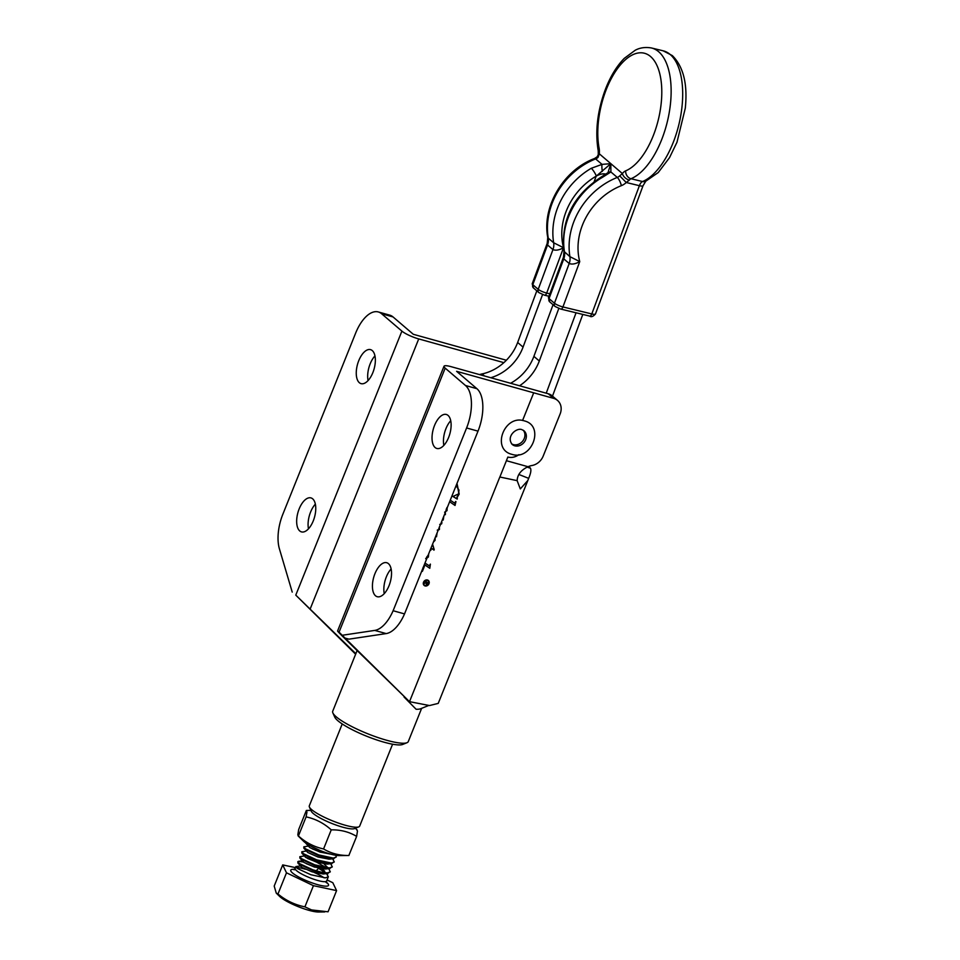 <?xml version="1.0" encoding="UTF-8"?>
<svg xmlns="http://www.w3.org/2000/svg" width="960" height="960" viewBox="0 0 960 960"><rect width="100%" height="100%" fill="white"/><g stroke="black" fill="none" stroke-linecap="round" stroke-linejoin="round"><path stroke-width="1.44" d="M406.956 742.728L402.672 744.456A37.32 7.212 -158.1 0 1 372.144 738.324A37.32 7.212 -158.1 0 1 337.872 720.732A37.32 7.212 -158.1 0 1 334.776 717.156L332.88 712.944A40.716 7.872 21.9 0 0 336.264 716.856A40.716 7.872 21.9 0 0 386.736 740.28A40.716 7.872 21.9 0 0 406.956 742.728A40.716 7.872 21.9 0 0 408.276 741.576L421.644 708.336M357.072 650.64L332.724 711.204A40.716 7.872 21.9 0 0 332.88 712.944M416.112 709.26L404.064 697.032L416.112 709.26A40.716 7.872 -158.1 0 0 420.612 708.744L428.676 705.492M423.84 581.616A2.832 2.412 130.5 0 0 424.296 585M423.888 582.3A2.832 2.412 130.5 0 0 428.652 583.632A2.832 2.412 130.5 0 0 423.888 582.3M429 583.728A3.252 2.76 130.5 0 0 423.54 582.204A3.252 2.76 130.5 0 0 429 583.728M428.436 584.088A3.252 2.76 130.5 0 0 428.244 580.392M391.116 568.98A17.64 8.604 -74.4 0 0 386.352 576.876A17.64 8.604 -74.4 0 0 384.252 593.64M389.016 585.732A17.64 8.604 -74.4 0 0 386.712 562.716A17.64 8.604 -74.4 0 0 374.94 573.696A17.64 8.604 -74.4 0 0 377.244 596.712A17.64 8.604 -74.4 0 0 389.016 585.732M450.72 420.72A17.64 8.604 -74.4 0 0 445.956 428.628A17.64 8.604 -74.4 0 0 443.844 445.38M448.608 437.484A17.64 8.604 -74.4 0 0 446.316 414.468A17.64 8.604 -74.4 0 0 434.544 425.448A17.64 8.604 -74.4 0 0 436.836 448.464A17.64 8.604 -74.4 0 0 448.608 437.484M308.484 528.816A17.64 8.604 105.6 0 1 310.584 512.064A17.64 8.604 105.6 0 1 315.348 504.156M299.172 508.884A17.64 8.604 105.6 0 1 310.944 497.904A17.64 8.604 105.6 0 1 313.248 520.92A17.64 8.604 105.6 0 1 301.476 531.888A17.64 8.604 105.6 0 1 299.172 508.884M368.076 380.568A17.64 8.604 105.6 0 1 370.188 363.804A17.64 8.604 105.6 0 1 374.952 355.908M358.776 360.624A17.64 8.604 105.6 0 1 370.548 349.644A17.64 8.604 105.6 0 1 372.84 372.66A17.64 8.604 105.6 0 1 361.068 383.64A17.64 8.604 105.6 0 1 358.776 360.624M522.576 420.504L533.7 392.82L522.552 420.492M444.012 366.264A13.572 2.628 21.9 0 0 445.188 368.136L339.06 632.148L337.56 631.032L444.012 366.264A13.572 2.628 21.9 0 1 451.188 366.696L548.28 393.768L553.692 398.388L456.6 371.316L476.892 388.68A33.924 16.548 105.6 0 1 478.008 431.148L404.532 613.908A33.924 16.548 105.6 0 1 386.184 633.588L348.936 639.156L345.012 638.064L339.06 632.148L345.012 638.064M345.048 638.076L409.464 701.652L429.48 705.552L438.228 703.392L527.82 480.516L520.296 488.916L517.14 480.648C517.416 474.672 521.052 470.028 528.024 466.716L506.412 460.704L499.86 477.012L517.14 480.648M518.868 454.668A13.572 11.556 130.5 0 1 507.852 457.044L506.388 460.692L507.876 457.068A13.572 11.556 130.5 0 0 518.928 454.656M424.992 563.028L429.228 565.824L430.368 564.12L429.792 568.296L424.356 564.588M423.06 567.468L424.38 566.388L422.388 571.356L422.34 569.604M431.712 546.3L432.792 544.848L434.208 549.624L431.58 548.484L430.296 550.02L431.064 548.124M443.844 516.144L443.232 520.032L442.476 519.54M441.708 521.436L441.756 523.716L440.016 524.7M439.416 527.148L439.428 529.512L437.508 530.376M450.264 500.172L454.404 502.992L455.94 501.576L455.04 505.464L449.628 501.732L455.04 505.464M457.008 483.384L459.18 494.088L457.212 497.328L457.176 499.08L452.928 496.464L458.592 493.896L458.976 490.092L456.156 485.772M445.236 512.652L445.38 514.692L444.624 514.176M447.18 507.792L447 510.672L444.6 512.208M437.1 532.896L436.5 536.784L435.744 536.268M435.228 537.552L435.048 540.396L433.404 542.088M428.712 553.752L428.376 557.016L425.952 558.828M355.836 653.7L295.776 595.128L401.904 331.116L381.612 313.752A33.924 16.548 -74.4 0 0 378.312 311.952L389.724 315.144A33.924 16.548 105.6 0 1 393.024 316.932L413.316 334.296L506.376 360.24M355.632 654.216L295.776 595.128M478.008 431.148L466.596 427.968L393.12 610.728A33.924 16.548 105.6 0 1 374.772 630.408L342.6 635.22M466.596 427.968A33.924 16.548 -74.4 0 0 465.48 385.5L476.892 388.68M445.188 368.136L465.48 385.5M393.12 610.728L404.532 613.908M292.224 592.092L279.408 548.82A33.924 16.548 -74.4 0 1 282.864 514.188L355.668 333.06A33.924 16.548 -74.4 0 1 378.312 311.952M528.9 466.368L530.448 468.24C531.372 469.932 530.784 473.304 528.672 478.356L527.82 480.516M339.06 632.148C336.372 629.928 337.596 631.38 342.732 636.492L409.464 701.652M401.904 331.116A13.572 2.628 21.9 0 0 418.728 338.928L503.856 362.652M553.692 398.388A13.572 11.556 -49.5 0 1 557.544 400.44A13.572 11.556 -49.5 0 1 560.136 413.928L543.168 456.144A13.572 11.556 -49.5 0 1 531.768 465.552A13.584 11.568 130.5 0 0 528.06 466.74M548.28 393.768A13.572 11.556 -49.5 0 1 552.132 395.808L557.544 400.44M456.996 483.396L458.904 493.848L456.948 497.1L457.344 498.648M457.068 498.42L457.176 499.08M456.9 498.84L452.952 496.416M455.64 501.492L454.776 505.236M445.368 512.748L445.38 514.692M446.916 507.552L447 510.672M446.736 510.444L445.62 511.716M445.764 511.368L446.448 508.668M443.736 516.384L443.232 520.032M441.588 521.748L441.936 522.36M441.66 522.12L441.756 523.716M441.492 523.488L439.74 524.472M439.212 527.148L439.428 529.512M439.164 529.272L437.244 530.148M437.028 533.088L436.5 536.784M435.072 537.948L435.048 540.396M434.784 540.168L433.608 541.596M432.516 544.62L434.208 549.624M433.932 549.396L434.004 550.128M433.74 549.888L431.58 548.484M431.316 548.244L430.896 550.188M428.52 554.244L428.376 557.016M428.1 556.788L425.676 558.6M426.528 557.316L428.112 555.264M430.38 564.264L429.792 568.296M429.516 568.056L424.38 564.552M424.092 566.196L422.388 571.356M424.032 585.312A3.252 2.76 130.5 0 0 427.704 584.928M427.968 580.704A2.832 2.412 130.5 0 0 424.56 580.776M426.672 584.556L427.812 583.248L426.84 582.516L426.624 584.52M426.84 582.516L427.812 583.248M426.576 582.288L426.396 584.316M424.5 583.008L426.276 582.972L424.38 583.308L426.432 582.564L425.208 581.244M427.968 582.936L427.308 584.472L426.264 584.652M426.54 582.288L425.328 580.932L428.244 583.152L427.572 584.7L426.48 584.832M426.432 584.796L426.564 583.188M358.788 826.872L354.504 828.6A23.748 4.596 -158.1 0 1 342.708 827.172A23.748 4.596 -158.1 0 1 311.292 811.236L309.408 807.024A27.144 5.244 21.9 0 0 345.3 825.252A27.144 5.244 21.9 0 0 358.788 826.872A27.144 5.244 21.9 0 0 359.664 826.116L392.592 744.204M342.228 723.96L309.3 805.86A27.144 5.244 21.9 0 0 309.408 807.024M356.868 829.98L357.468 831.144L356.628 836.4L348.852 855.492M356.628 836.4C349.176 831.888 340.716 829.704 331.248 829.848C323.868 823.2 315.492 818.88 306.108 816.876L306.936 812.172L306.348 810.456L298.68 829.548L297.828 834.804L298.428 835.968C305.808 842.604 314.184 846.936 323.568 848.94C331.02 853.452 339.48 855.636 348.948 855.492M310.92 810.396L306.348 810.456M306.108 816.876L298.428 835.968L297.828 834.804M331.248 829.848L323.568 848.94M348.9 855.492L339.156 855.6A21.096 4.08 -158.1 0 1 320.544 850.656A21.096 4.08 -158.1 0 1 303.684 841.344L298.092 835.86M479.496 374.58A37.32 31.764 -49.5 0 1 482.088 373.932A44.112 37.548 130.5 0 0 517.656 342.48L536.82 290.832M606.804 174.504C604.056 173.232 600.576 173.736 596.376 176.028A6.78 1.356 -120.1 0 0 591.3 168.276L602.016 164.376L610.836 163.668L596.376 176.028A61.068 51.984 -49.5 0 0 596.196 176.136C600.396 173.82 603.876 173.304 606.636 174.588M490.788 377.736A44.112 37.548 130.5 0 0 523.068 347.112L542.556 294.576M553.056 304.728L533.892 356.364A44.112 37.548 -49.5 0 1 510.612 383.256M558.792 308.472L539.304 360.996A44.112 37.548 -49.5 0 1 519.576 385.752M663.132 50.808L672.324 55.584C683.436 66.636 687.756 84.168 685.296 108.18L676.98 142.236L669.54 157.62L658.224 172.56L645.588 181.32A6.78 5.616 67.6 0 1 642.54 181.536L630.984 178.728A6.78 3.264 -76.4 0 0 629.352 180.084L626.256 182.508L639.384 185.688A6.78 3.264 103.6 0 1 642.54 181.536A67.86 32.688 -76.4 0 0 679.644 121.236A67.86 32.688 -76.4 0 0 670.224 54.516A67.86 32.688 -76.4 0 0 663.132 50.808L651.576 48A67.86 32.688 103.6 0 1 658.668 51.72A67.86 32.688 103.6 0 1 668.088 118.44A67.86 32.688 103.6 0 1 630.984 178.728A6.78 5.616 -112.4 0 1 625.668 170.844A61.068 29.424 -76.4 0 0 659.052 116.58A61.068 29.424 -76.4 0 0 650.58 56.544A61.068 29.424 -76.4 0 0 612.36 76.632A61.068 29.424 -76.4 0 0 599.1 148.116A13.572 6.54 103.6 0 1 599.28 153.78L598.068 157.344L597.216 156.768L598.296 154.524A6.78 1.68 -174.4 0 1 599.28 153.78L610.836 163.668L610.896 171.972L602.124 177.54A6.78 1.356 -120.1 0 0 601.092 177.108L607.992 172.644A6.78 4.5 -129.5 0 1 610.896 171.972L617.28 177.432A6.78 5.772 130.5 0 0 619.716 175.86L622.38 173.556A13.572 6.54 103.6 0 1 625.668 170.844M607.992 172.644L610.836 163.668L622.38 173.556A6.78 4.116 -141.5 0 0 629.352 180.084M619.716 175.86L626.256 182.508A13.572 11.556 -49.5 0 1 621.384 185.652A61.068 51.984 130.5 0 0 579.744 261.6C575.508 264 571.992 264.636 569.184 263.484L563.772 258.864L563.448 257.22L548.448 297.636A6.78 1.416 20.4 0 0 549.036 298.596L554.448 303.216L569.184 263.484A13.572 11.556 130.5 0 0 569.916 256.656L579.744 261.6L562.932 306.936L591.792 313.944L639.384 185.688A6.78 1.416 20.4 0 0 643.032 185.736L645.744 181.248M547.212 243.336L547.752 237.492L548.256 238.14A13.572 11.556 -49.5 0 1 547.536 244.968L547.212 243.336L532.212 283.74A6.78 1.416 20.4 0 0 532.8 284.7L538.212 289.332L552.948 249.6L547.536 244.968L532.8 284.7A3.396 2.892 -49.5 0 0 533.484 287.976L538.896 292.608A3.396 2.892 -49.5 0 1 538.212 289.332A6.78 1.416 20.4 0 0 546.696 293.052L549.864 293.82M602.34 171.384A6.78 1.236 -98.1 0 1 602.016 164.376L595.632 158.916A67.86 57.768 130.5 0 0 548.256 238.14L553.668 242.772L563.508 247.716C559.272 250.116 555.756 250.74 552.948 249.6A13.572 11.556 -49.5 0 0 553.668 242.772A67.86 57.768 -49.5 0 1 591.3 168.276M563.448 257.22L563.988 251.376L569.916 256.656A67.86 57.768 -49.5 0 1 617.28 177.432A6.78 1.872 68.4 0 1 621.384 185.652M324.732 911.928L318.384 912A23.028 4.452 -158.1 0 1 308.904 910.32A23.028 4.452 -158.1 0 1 279.648 896.424L276.252 893.112L277.968 893.988C285.948 900.588 294.924 904.884 304.908 906.852L311.592 909.936L328.068 911.796L336.588 890.616L332.808 882.708L327.048 879.96M301.8 865.776L295.848 866.592L297.492 868.536L310.812 874.716L325.416 877.86L328.332 876.78L326.508 873.528M325.728 872.856L318.276 868.116M306.24 863.628L314.892 867.168M308.94 845.988L303.804 846.828L305.436 848.772L318.768 854.94L333.36 858.096L336.276 857.004L335.844 855.3M336.276 857.004L333.108 858.708L318.516 855.552L305.196 849.384L303.852 848.208L303.804 846.828M306.948 850.932L301.812 851.772L303.456 853.704L316.776 859.884L331.368 863.04L334.284 861.948L332.688 858.792M312.192 848.808L320.856 852.336M334.284 861.948L331.128 863.652L316.524 860.496L303.204 854.316L301.86 853.152L301.812 851.772M304.956 855.864L299.832 856.704L301.464 858.648L314.784 864.828L329.388 867.984L332.304 866.892L330.708 863.736M332.304 866.892L329.136 868.596L314.544 865.44L301.224 859.26L299.88 858.096L299.832 856.704M303.3 862.02L298.584 861.3L297.84 861.648L299.484 863.592L312.804 869.772L321.012 872.124L327.396 872.928L330.312 871.836L328.716 868.68M320.256 863.172L305.292 857.088M307.452 858.432L316.092 861.864L326.52 867.792M330.312 871.836L327.156 873.528L312.552 870.384L299.232 864.204L297.888 863.04L297.84 861.648M319.968 850.428L307.176 844.44L305.592 842.928M295.44 867.624L282.708 864.9L286.488 872.808L313.428 885.672L336.588 890.616M313.428 885.672L304.908 906.852M282.708 864.9L274.2 886.08L276.252 893.112M286.488 872.808L277.968 893.988M316.212 870.876L318.06 868.752M331.068 854.232L319.944 852.048L309.78 847.572L305.832 843.276M333.936 858.66L329.088 859.176L317.952 856.992L307.788 852.504L303.852 848.208M331.956 863.604L327.096 864.12L315.972 861.924L305.796 857.448L301.86 853.152M324 863.916L328.104 867.948M329.964 868.536L325.116 869.052L313.98 866.868L303.816 862.392L299.88 858.096M322.008 868.848L324.72 871.212M327.984 873.48L323.124 873.996L312 871.812L301.824 867.336L297.888 863.04M511.584 443.832A9.036 7.692 130.5 0 0 513.348 444.6A9.036 7.692 130.5 0 0 523.176 440.484A9.036 7.692 130.5 0 0 523.224 430.212M499.836 476.988L409.512 701.664M374.772 630.408L386.184 633.588M393.024 316.932L381.612 313.752M518.856 474.468L528.672 478.356M527.124 467.112L530.448 468.24M418.728 338.928L310.272 608.724M523.068 347.112L517.656 342.48M546.228 393.192L576.06 312.792M539.304 360.996L533.892 356.364M484.476 375.972L482.088 373.932M602.124 177.54A67.86 57.768 130.5 0 0 564.504 252.024A13.572 11.556 130.5 0 1 563.772 258.864L549.036 298.596A3.396 2.892 130.5 0 0 549.72 301.872L548.448 297.636M563.484 247.788L546.696 293.052A3.396 1.632 -76.4 0 1 544.536 295.188L538.896 292.608M594.144 181.68L596.196 176.136A61.068 51.984 130.5 0 0 563.448 247.476M598.068 157.344A6.78 5.772 -49.5 0 1 595.632 158.916A6.78 1.872 68.4 0 0 594.54 158.508L597.216 156.768M549.72 301.872L555.132 306.504A3.396 2.892 130.5 0 1 554.448 303.216A6.78 1.416 20.4 0 0 562.932 306.936A3.396 1.632 103.6 0 1 560.772 309.084L589.644 316.08A3.396 1.632 103.6 0 0 591.792 313.944A6.78 1.416 20.4 0 0 595.452 313.992L643.032 185.736M599.1 148.116A6.78 4.068 169.3 0 0 598.212 150.78L598.296 154.524M544.188 295.008A3.396 1.632 -76.4 0 0 544.536 295.188L548.952 296.256M326.46 882.276A20.352 3.936 -158.1 0 1 317.772 884.7A20.352 3.936 -158.1 0 1 295.032 874.824A20.352 3.936 -158.1 0 1 294.384 869.376M305.436 869.256A16.968 3.276 21.9 0 0 304.128 868.884A16.968 3.276 21.9 0 0 296.448 867.696M295.632 869.7L293.844 869.688L295.152 868.344A16.968 3.276 21.9 0 0 317.652 880.452A16.968 3.276 21.9 0 0 326.628 880.992L326.652 882.876L325.344 881.652M324.12 877.836A16.968 3.276 21.9 0 0 314.232 872.508M512.208 444.456A9.036 7.692 130.5 0 0 514.776 445.824A9.036 7.692 130.5 0 0 524.916 441.216A9.036 7.692 130.5 0 0 523.944 430.74L521.82 429.612C516.816 427.428 505.68 436.212 512.208 444.456M355.344 828.264L357.216 830.088M552.492 396.12L582.804 314.424M547.752 237.492C541.776 206.556 563.556 170.088 594.54 158.508M563.988 251.376C560.784 220.188 573.156 195.432 601.092 177.108M651.576 48C642.228 46.296 636.648 49.56 635.268 50.208L624.3 58.332C616.776 66.012 610.536 76.2 605.568 88.884C597.444 110.628 594.984 131.256 598.212 150.78M555.132 306.504L560.772 309.084M533.484 287.976L532.212 283.74M589.644 316.08C591.192 317.304 593.124 316.596 595.452 313.992M328.332 876.78L326.628 880.992M295.848 866.592L295.152 868.344M327.54 874.584L326.736 873.624M298.584 861.3L302.976 860.808M524.256 420.864C545.148 425.808 531.792 460.98 511.896 454.332C491.004 449.388 504.372 414.216 524.256 420.864"/></g></svg>
